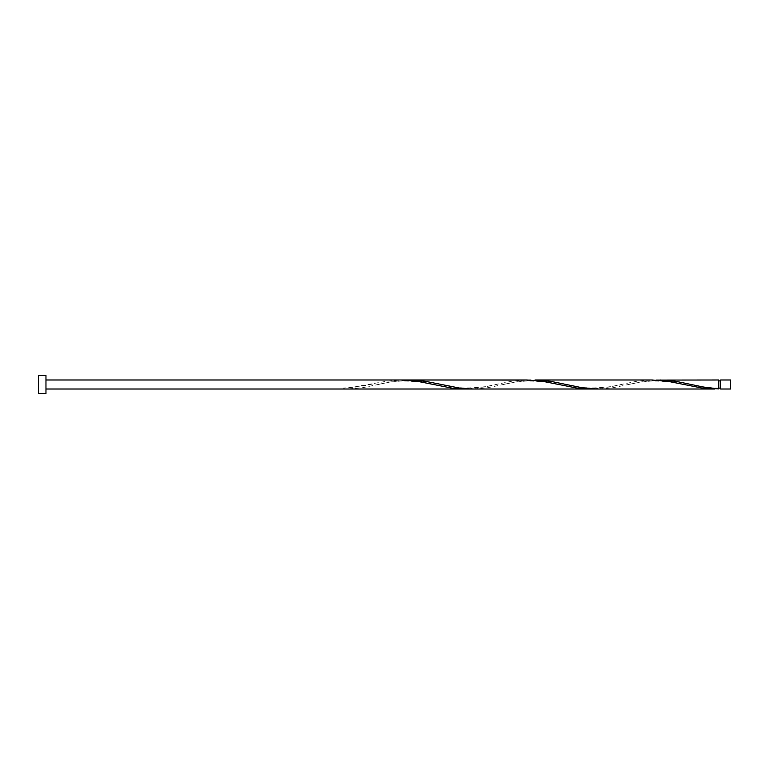 <?xml version="1.0" encoding="UTF-8"?>
<svg xmlns="http://www.w3.org/2000/svg" width="769" height="769" viewBox="0 0 769 769"><rect width="100%" height="100%" fill="white"/><g stroke="black" fill="none" stroke-linecap="round" stroke-linejoin="round"><path stroke-width="0.58" stroke-dasharray="3.85 2.88" d="M730.55 389.008L730.55 379.992M720.611 379.992L720.611 389.008M718.804 388.105L718.804 384.5L718.804 388.105C705.663 388.134 694.09 384.952 689.495 384.048M45.967 393.517L45.967 375.483M38.45 393.517L38.45 375.483M718.804 379.992L718.804 388.922M656.188 380.078L640.539 382.01L613.143 387.701L597.561 389.008M593.572 388.922L609.231 386.99L636.617 381.299L652.199 379.992M530.956 380.078L515.297 382.01L487.902 387.701L472.329 389.008M405.715 380.078L390.066 382.01L362.67 387.701L347.088 389.008M343.099 389.008L343.099 388.105L343.099 388.922L386.153 381.299L401.726 379.992M468.331 388.922L483.989 386.99L511.385 381.299L526.957 379.992M718.804 384.5L718.804 380.895L718.804 384.5M372.407 384.048L358.508 386.826L343.099 388.105M435.033 384.952C427.333 382.51 416.125 381.193 401.408 381.001C392.152 381.703 383.818 383.02 376.406 384.952M497.649 384.048C489.949 386.49 478.741 387.807 464.024 387.999C454.777 387.297 446.443 385.98 439.022 384.048M560.265 384.952C552.565 382.51 541.357 381.193 526.65 381.001C517.393 381.703 509.059 383.02 501.638 384.952M622.88 384.048C615.181 386.49 603.973 387.807 589.265 387.999C580.009 387.297 571.675 385.98 564.263 384.048M685.506 384.952C677.797 382.51 666.598 381.193 651.881 381.001C642.624 381.703 634.29 383.02 626.879 384.952"/><path stroke-width="1.15" d="M730.55 384.5L730.55 389.008L720.611 389.008L720.611 379.992L730.55 379.992L730.55 384.5M45.967 384.5L45.967 393.517L38.45 393.517L38.45 375.483L45.967 375.483L45.967 384.5M714.814 389.008L597.484 389.008L581.835 387.672L550.517 381.299L534.945 379.992L652.275 379.992L667.934 381.328L703.154 388.258L718.804 388.922L718.804 379.992L656.188 380.078M718.804 388.922L703.154 386.99L675.759 381.299L660.187 379.992M597.561 389.008L472.253 389.008L460.506 388.239L425.286 381.299L409.714 379.992L530.956 380.078M409.714 379.992L405.715 380.078M593.572 388.922L577.913 388.258L542.693 381.328L527.044 379.992L401.726 379.992L417.461 381.328L452.681 388.258L468.331 388.922M45.967 389.008L589.583 389.008M720.611 388.105L718.804 388.105M401.726 379.992L45.967 379.992M720.611 380.895L718.804 380.895"/></g></svg>
